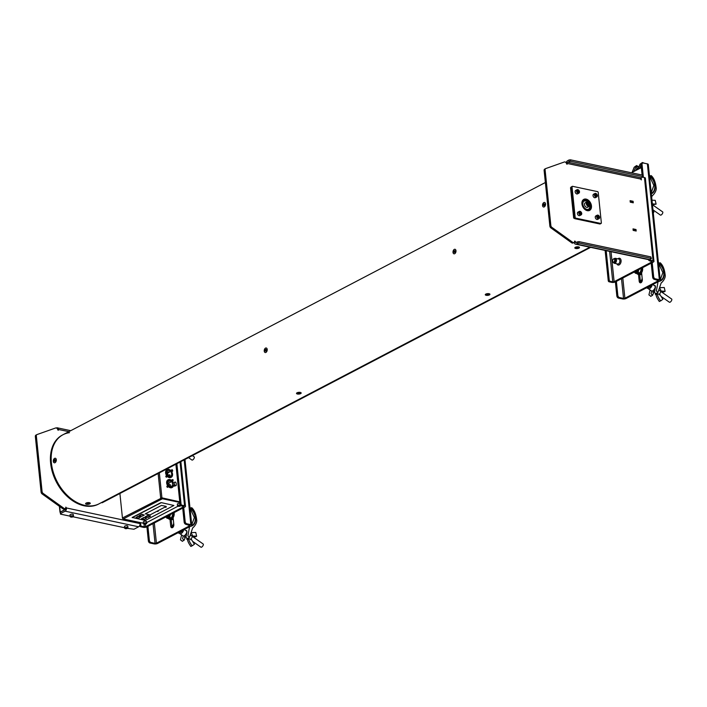 <?xml version="1.0" encoding="UTF-8"?>
<svg xmlns="http://www.w3.org/2000/svg" width="707" height="707" viewBox="0 0 707 707"><rect width="100%" height="100%" fill="white"/><g stroke="black" fill="none" stroke-linecap="round" stroke-linejoin="round"><path stroke-width="1.06" d="M589.877 247.203L98.459 504.135A38.973 27.034 -117.6 0 1 83.7 505.691A38.973 27.034 -117.6 0 1 52.521 472.541A38.973 27.034 -117.6 0 1 62.349 435.07L63.091 434.681A38.973 27.034 -117.6 0 0 53.264 472.152A38.973 27.034 -117.6 0 0 84.442 505.302A38.973 27.034 -117.6 0 0 99.21 503.746A38.973 27.034 -117.6 0 1 84.442 505.302A38.973 27.034 -117.6 0 1 53.264 472.152A38.973 27.034 -117.6 0 1 63.091 434.681A38.973 27.034 -117.6 0 1 69.463 432.666M60.395 512.69L60.422 513.636L65.115 511.179A2.536 1.582 -78 0 0 66.493 507.979L140.021 523.587L139.942 522.862L140.543 522.986L140.764 525.124A1.016 0.707 62.4 0 0 141.63 526.229L140.64 526.75A1.016 0.707 -117.6 0 1 139.765 525.646L140.764 525.124M139.986 523.277L140.543 522.986M140.021 523.587A2.536 1.582 102 0 1 138.643 526.786L133.95 529.243L127.525 528.359M60.422 513.636L60.546 514.139L70.143 516.172M124.618 527.74L73.051 516.79M60.272 512.186L64.973 509.729A0.972 0.61 -78 0 0 65.495 508.501L66.493 507.979L65.822 507.131A1.944 1.352 62.4 0 1 65.23 508.501L64.24 509.013A1.944 1.352 -117.6 0 1 62.896 508.81L42.137 493.928A1.944 1.352 -117.6 0 1 41.094 492.09L35.35 436.528A1.944 1.352 -117.6 0 1 35.933 435.114A1.944 1.352 -117.6 0 1 36.057 435.061L36.817 434.664M62.896 508.81L63.895 508.289A1.944 1.352 62.4 0 0 65.23 508.501M63.895 508.289L43.136 493.406L42.137 493.928M41.094 492.09L42.084 491.568A1.944 1.352 62.4 0 0 43.136 493.406M57.797 429.75L58.381 429.449L58.451 430.174L57.859 430.05A1.944 1.352 62.4 0 0 55.597 427.991L37.056 434.54A1.944 1.352 62.4 0 0 36.932 434.593A1.944 1.352 62.4 0 0 36.349 436.007L35.35 436.528M68.844 431.668L58.381 429.449A2.536 1.582 -78 0 0 57.285 427.815A2.536 1.582 -78 0 0 56.516 427.938L56.374 428.018M57.965 429.662L58.407 429.759M143.998 524.073L144.281 526.795L141.63 526.229M176.883 463.704L181.054 504.056A1.016 0.707 62.4 0 0 181.929 505.16L184.571 505.726A2.536 0.91 174.1 0 1 185.473 506.309A2.536 0.91 174.1 0 1 184.889 506.981L146.835 526.874A2.536 0.91 174.1 0 1 143.291 527.316L140.64 526.75M144.281 526.795L145.651 526.627L183.705 506.725L180.93 505.682A1.016 0.707 -117.6 0 1 180.055 504.577L181.054 504.056M175.884 464.225L180.055 504.577M42.084 491.568L36.349 436.007M59.397 506.3L60.015 512.275L64.947 509.553A0.972 0.61 -78 0 0 65.477 508.315L65.495 508.501M124.927 528.403A1.653 0.592 -5.9 0 1 124.653 528.12L125.333 528.633L127.949 527.784L127.781 526.149A1.653 0.592 174.1 0 0 127.189 525.769A1.653 0.592 174.1 0 0 125.413 525.849A1.653 0.592 174.1 0 0 124.485 526.494L124.653 528.12A1.653 0.592 -5.9 0 1 125.581 527.484A1.653 0.592 -5.9 0 1 127.357 527.395A1.653 0.592 -5.9 0 1 127.949 527.784A1.653 0.592 -5.9 0 1 127.746 528.111M127.013 528.279L125.475 528.323L126.473 527.802L127.013 528.279M70.912 517.056A1.458 0.521 174.1 0 0 72.962 516.808A1.458 0.521 174.1 0 0 72.777 516.083A1.458 0.521 174.1 0 0 70.735 516.331A1.458 0.521 174.1 0 0 70.912 517.056M73.307 514.59A1.653 0.592 174.1 0 0 72.715 514.21A1.653 0.592 174.1 0 0 70.939 514.289A1.653 0.592 174.1 0 0 70.011 514.935L70.179 516.561A1.653 0.592 -5.9 0 1 71.107 515.916A1.653 0.592 -5.9 0 1 72.883 515.836A1.653 0.592 -5.9 0 1 73.475 516.216A1.653 0.592 -5.9 0 1 72.556 516.861A1.653 0.592 -5.9 0 1 70.771 516.941A1.653 0.592 -5.9 0 1 70.179 516.561L70.859 517.064L73.475 516.216L73.307 514.59M72.503 516.34L71.69 516.905L71.628 516.313M70.947 516.234L71 516.755L71.981 516.03M72.662 516.057L71.999 516.234M179.781 501.908L162.398 498.214L162.451 498.762L123.204 518.947L143.397 523.233M179.834 502.447L162.451 498.762M150.511 516.181L149.981 515.942M146.667 522.597L177.943 506.239M123.204 518.947A0.893 0.619 -117.6 0 1 122.435 517.975L161.55 498.028L160.666 497.984A0.893 0.619 62.4 0 0 161.435 498.965M167.921 486.769A0.68 0.477 62.4 0 0 167.55 486.142M166.993 486.151A0.68 0.477 62.4 0 0 167.603 487.317M173.091 480.857L172.163 480.46A1.025 0.716 -117.6 0 0 172.676 481.343L173.091 480.857A0.68 0.477 62.4 0 0 172.04 480.521M168.231 479.753A4.348 3.014 62.4 0 0 166.666 483.014A4.348 3.014 62.4 0 0 167.532 485.515M167.815 485.948L168.107 486.831L167.815 485.948A4.348 3.014 62.4 0 0 168.31 486.504M168.575 486.769A4.348 3.014 62.4 0 0 172.243 487.423M166.887 476.642L166.772 475.811A4.348 3.014 62.4 0 0 167.259 476.377L166.887 476.642A0.68 0.477 62.4 0 0 166.507 476.005M165.951 476.014A0.68 0.477 62.4 0 0 166.56 477.19M171.713 471.269A0.68 0.477 62.4 0 0 171.66 470.093M171.103 470.102A0.68 0.477 62.4 0 0 171.121 470.897M167.188 469.625A4.348 3.014 62.4 0 0 165.615 472.886A4.348 3.014 62.4 0 0 166.49 475.378M167.532 476.633A4.348 3.014 62.4 0 0 171.191 477.287M159.34 472.877L161.921 497.834L179.772 501.837M119.907 493.495L122.435 517.975M166.251 506.415L161.488 505.408L145.324 513.856L150.087 514.873L166.251 506.415L161.488 505.408L145.324 513.856L150.087 514.873L166.251 506.415M141.974 518.832L144.44 519.353L146.49 518.284L143.972 517.409L141.488 518.708L144.034 517.763M143.972 517.409L146.49 518.284M136.027 517.568L138.484 518.09L140.993 516.782L138.015 516.145L136.027 517.568L138.015 516.145M138.077 516.499L140.993 516.782M150.22 516.331L147.701 515.456L145.218 516.764L148.17 517.409L150.229 516.331L147.763 515.81L145.73 516.87M160.807 502.704L132.182 517.471L145.297 520.432L173.904 505.478L161.355 502.633L132.2 517.657M165.659 507.387L166.154 507.122L165.659 507.387M157.696 511.55L158.191 511.285L157.696 511.55M141.745 514.192L139.261 515.5L142.213 516.145L144.272 515.067L141.745 514.192L139.261 515.5M144.272 515.067L141.807 514.546M171.925 469.925L171.112 470.332L172.155 469.66L172.667 470.535L171.925 469.925A1.087 0.76 -117.6 0 1 172.234 471.392M172.667 470.535L171.227 471.454M172.155 471.498A1.087 0.76 -117.6 0 1 171.677 471.657M167.002 475.572L167.515 476.447L166.472 477.128A1.025 0.716 -117.6 0 1 165.959 476.244L167.002 475.572M167.259 476.403L166.772 475.811M172.278 481.591L172.579 481.432A1.087 0.76 -117.6 0 1 173.144 479.788L172.844 479.938A1.087 0.76 -117.6 0 0 172.057 479.797L172.349 479.638M171.721 480.574A1.087 0.76 -117.6 0 1 172.057 479.797M168.054 485.7L168.566 486.584L167.515 487.256A1.025 0.716 -117.6 0 1 167.011 486.372L168.054 485.7M173.18 485.064A3.8 2.634 -117.6 0 1 172.04 486.929A3.8 2.634 -117.6 0 1 170.643 487.096A3.8 2.634 -117.6 0 1 167.568 483.88A3.8 2.634 -117.6 0 1 168.522 480.194A3.8 2.634 -117.6 0 1 169.919 480.035A3.8 2.634 -117.6 0 1 172.994 483.252L174.037 482.713A3.8 2.634 -117.6 0 1 174.222 484.516L173.569 485.143A4.286 2.978 -117.6 0 0 173.577 484.861M168.381 486.08A4.322 3.005 62.4 0 0 170.696 487.583A4.322 3.005 62.4 0 0 172.287 487.397A4.322 3.005 62.4 0 0 173.613 484.843M173.33 483.084A4.322 3.005 62.4 0 0 169.866 479.549A4.322 3.005 62.4 0 0 168.275 479.735A4.322 3.005 62.4 0 0 168.142 485.78M167.904 486.646A4.322 3.005 -117.6 0 1 167.63 486.336L167.011 486.372M174.037 482.713L174.567 482.642A0.778 0.539 -117.6 0 1 175.08 482.05L175.327 482.094A0.778 0.539 -117.6 0 1 175.928 482.669A3.897 2.704 -117.6 0 1 176.202 485.382A0.778 0.539 -117.6 0 1 175.698 485.718L175.46 485.665A0.778 0.539 -117.6 0 1 174.788 484.816L173.842 485.311A0.778 0.539 -117.6 0 0 174.514 486.16L175.46 485.665M174.788 484.816L174.222 484.516M169.989 480.698A3.084 2.139 -117.6 0 1 172.481 483.314A3.084 2.139 -117.6 0 1 171.713 486.301A3.084 2.139 -117.6 0 1 170.581 486.434A3.084 2.139 -117.6 0 1 168.08 483.818A3.084 2.139 -117.6 0 1 168.849 480.831A3.084 2.139 -117.6 0 1 169.989 480.698M170.546 482.439L170.387 481.944L170.546 482.439M170.687 485.382L170.634 484.878L170.687 485.382M169.609 484.843L169.556 484.33L169.609 484.843M169.044 483.553L168.991 483.04L169.044 483.553M169.362 482.448L169.318 481.944L169.362 482.448M167.329 475.944A4.322 3.005 62.4 0 0 169.653 477.446A4.322 3.005 62.4 0 0 171.235 477.269A4.322 3.005 62.4 0 0 172.322 473.071A4.322 3.005 62.4 0 0 168.823 469.413A4.322 3.005 62.4 0 0 167.232 469.598A4.322 3.005 62.4 0 0 167.091 475.643M170.414 476.403L170.997 476.094A3.217 2.227 -117.6 0 1 170.723 476.279A3.217 2.227 -117.6 0 1 169.547 476.421A3.217 2.227 -117.6 0 1 166.94 473.699A3.217 2.227 -117.6 0 1 167.745 470.579A3.217 2.227 -117.6 0 1 168.929 470.447A3.217 2.227 -117.6 0 1 171.315 472.603A3.217 2.227 -117.6 0 1 171.35 475.696L169.883 476.465M168.301 475.466A3.217 2.227 62.4 0 0 167.276 473.301M166.852 476.518A4.322 3.005 -117.6 0 1 166.587 476.209L165.959 476.244M168.266 471.834L168.407 472.285L168.266 471.834M169.273 471.728L169.415 472.179L169.273 471.728M169.751 474.751L169.892 475.201L169.751 474.751M146.738 523.277L146.57 521.651A1.653 0.592 174.1 0 0 145.978 521.271A1.653 0.592 174.1 0 0 144.193 521.351A1.653 0.592 174.1 0 0 143.274 521.996L143.441 523.622A1.653 0.592 -5.9 0 1 144.361 522.977A1.653 0.592 -5.9 0 1 146.146 522.897A1.653 0.592 -5.9 0 1 146.738 523.277A1.653 0.592 -5.9 0 1 146.535 523.613M144.414 523.489L145.951 523.445L144.953 523.967L144.414 523.489M144.175 524.117A1.458 0.521 174.1 0 0 146.225 523.869A1.458 0.521 174.1 0 0 146.04 523.145A1.458 0.521 174.1 0 0 143.989 523.392A1.458 0.521 174.1 0 0 144.175 524.117M179.87 505.965L178.332 506L179.339 505.478L179.87 505.965M179.94 503.437A1.653 0.592 174.1 0 0 178.208 503.552A1.653 0.592 174.1 0 0 177.342 504.179L177.51 505.805A1.653 0.592 -5.9 0 1 178.438 505.169A1.653 0.592 -5.9 0 1 180.214 505.081M266.239 349.629L265.814 351.105L265.293 350.928L265.699 349.417L266.23 349.603M55.031 461.3L54.457 461.309L54.669 459.771L55.411 460.531L54.987 461.317M102.285 502.704L590.654 247.362L102.347 502.668A0.778 0.539 -117.6 0 1 101.605 502.491M633.039 229.103L635.469 229.828M633.101 229.121L633.233 230.411M635.584 230.915L635.452 229.616M630.123 200.876L632.553 201.592M630.184 200.885L630.317 202.184M632.668 202.688L632.535 201.389M609.62 251.392L612.766 281.846L614.127 281.678L652.181 261.784L649.415 260.733A1.016 0.707 -117.6 0 1 648.54 259.655M612.766 281.846L610.114 281.28L609.116 281.801L611.767 282.367A2.536 0.91 174.1 0 0 615.32 281.934L653.374 262.032A2.536 0.91 174.1 0 0 653.957 261.36A2.536 0.91 174.1 0 0 653.056 260.777L650.405 260.22L649.415 260.733M642.513 177.13L644.457 177.545A2.536 0.91 -5.9 0 1 645.358 178.129L653.957 261.36M640.675 179.039A0.972 0.61 102 0 1 641.205 177.81L642.672 177.042L642.548 176.538L570.567 161.267L567.677 162.203A0.972 0.61 -78 0 0 567.147 163.432L640.675 179.039L641.346 179.896L641.134 177.855M569.144 161.435L568.994 159.994L567.527 160.754A2.536 1.582 -78 0 0 566.201 162.893M642.548 176.538L642.76 175.327L642.91 176.777M568.994 159.994L570.416 159.817L570.567 161.267M642.398 175.097L570.416 159.817M545.115 169.989L544.125 170.511L549.869 226.072L550.859 225.551L545.115 169.989A1.944 1.352 62.4 0 1 545.707 168.584A1.944 1.352 62.4 0 1 545.831 168.531L564.363 161.983A1.944 1.352 62.4 0 1 566.634 164.033L567.226 164.157L567.147 163.432M544.125 170.511A1.944 1.352 -117.6 0 1 544.708 169.106A1.944 1.352 -117.6 0 1 544.832 169.044L545.592 168.655M550.859 225.551A1.944 1.352 62.4 0 0 551.911 227.389L572.661 242.28A1.944 1.352 62.4 0 0 574.004 242.483A1.944 1.352 62.4 0 0 574.597 241.114L575.189 241.246L574.588 241.555M551.911 227.389L550.912 227.91A1.944 1.352 -117.6 0 1 549.869 226.072M550.912 227.91L571.671 242.801L572.661 242.28M574.004 242.483L573.015 243.005A1.944 1.352 -117.6 0 1 571.671 242.801M576.567 242.245L575.268 241.971A0.972 0.61 -78 0 0 575.984 242.545L578.874 241.608L579.015 243.049L576.134 243.995A2.536 1.582 -78 0 1 575.365 244.118A2.536 1.582 -78 0 1 574.27 242.483L574.252 242.298M575.268 241.971L575.189 241.246M579.015 243.049L650.997 258.329L651.129 258.833L649.662 259.602A2.536 1.582 102 0 1 648.893 259.725L575.365 244.118M578.874 241.608L650.847 256.88L651.359 258.568M649.68 259.593A1.016 0.707 62.4 0 0 650.405 260.22M636.026 229.519L633.021 228.882L633.172 230.402L636.185 231.039L636.026 229.519L635.575 229.757M633.11 201.292L630.105 200.655L630.255 202.175L633.269 202.812L633.11 201.292L632.659 201.53M609.116 281.801A1.016 0.707 -117.6 0 1 608.25 280.697L605.121 250.437M608.25 280.697L609.24 280.175A1.016 0.707 62.4 0 0 610.114 281.28M609.24 280.175L606.191 250.667M614.339 263.287L617.741 264.003A2.536 1.582 -78 0 0 619.898 260.998A2.536 1.582 -78 0 0 618.793 259.054L615.39 258.329A2.536 1.582 102 0 1 616.495 260.273A2.536 1.582 102 0 1 614.339 263.287A2.536 1.582 102 0 1 613.676 262.854A2.536 1.582 102 0 1 613.623 262.774M616.875 263.826A3.473 2.165 -78 0 0 619.412 264.736A3.473 2.165 -78 0 0 621.091 260.927A3.473 2.165 -78 0 0 617.927 258.868M614.533 258.497A2.536 1.582 102 0 1 614.613 258.453A2.536 1.582 102 0 1 615.39 258.329M613.429 262.491A2.404 1.502 -78 0 0 613.57 262.712A2.404 1.502 -78 0 0 615.284 262.748A2.404 1.502 -78 0 0 616.248 260.264A2.404 1.502 -78 0 0 614.454 258.541A2.404 1.502 -78 0 0 614.233 258.682M614.675 258.886A1.944 1.22 102 0 1 615.947 260.362A1.944 1.22 102 0 1 615.249 262.297A1.944 1.22 102 0 1 613.915 262.483M587.685 210.35A5.303 3.676 -117.6 0 1 587.544 210.43A5.303 3.676 -117.6 0 1 587.049 210.624M582.188 201.327A5.303 3.676 -117.6 0 1 582.488 201.115A5.303 3.676 -117.6 0 1 582.63 201.035A5.303 3.676 -117.6 0 1 582.771 200.965M584.318 199.409A6.778 4.702 -117.6 0 1 588.03 201.742M590.045 205.587A6.778 4.702 -117.6 0 1 589.841 209.97M583.443 199.586A6.239 4.33 -117.6 0 1 589.558 202.874M589.983 203.687A6.239 4.33 -117.6 0 1 590.707 206.294A6.239 4.33 -117.6 0 1 589.196 210.589M581.932 203.881A6.239 4.33 -117.6 0 1 583.805 199.365A6.239 4.33 -117.6 0 1 591.459 205.905A6.239 4.33 -117.6 0 1 589.585 210.412A6.239 4.33 -117.6 0 1 581.932 203.881M575.162 217.314L572.025 186.913L571.274 187.302L574.42 217.703L575.162 217.314A0.778 0.539 62.4 0 0 575.834 218.163L575.091 218.551L600.093 223.854L600.844 223.465L575.834 218.163M600.844 223.465A0.778 0.539 62.4 0 0 601.357 222.873L598.219 192.472A0.778 0.539 62.4 0 0 597.548 191.624L572.546 186.312A0.778 0.539 62.4 0 0 572.025 186.913L571.548 186.834A0.778 0.539 62.4 0 0 571.026 187.435L574.172 217.827A0.778 0.539 62.4 0 0 574.844 218.684L599.845 223.986A0.778 0.539 62.4 0 0 600.243 223.863M600.57 223.606A0.778 0.539 -117.6 0 1 600.093 223.854M572.546 186.312L572.025 186.754M599.571 217.252A1.944 1.352 -117.6 0 1 598.988 218.666L599.633 217.19L597.185 215.211L595.842 215.918A1.944 1.352 62.4 0 0 595.259 217.323A1.944 1.352 62.4 0 0 597.645 219.373L598.988 218.666A1.944 1.352 -117.6 0 1 596.602 216.625A1.944 1.352 -117.6 0 1 597.185 215.211A1.944 1.352 -117.6 0 1 599.023 215.9M597.433 216.183L598.343 217.915L599.041 217.544L598.131 215.812L597.433 216.183M598.343 217.906L599.041 217.544M598.21 217.8A1.944 1.352 62.4 0 0 597.45 216.351M597.335 195.539A1.944 1.352 -117.6 0 1 596.743 196.953L597.388 195.477L594.941 193.497L593.597 194.204A1.944 1.352 62.4 0 0 593.014 195.609A1.944 1.352 62.4 0 0 595.4 197.66L596.743 196.953A1.944 1.352 -117.6 0 1 594.357 194.911A1.944 1.352 -117.6 0 1 594.941 193.497A1.944 1.352 -117.6 0 1 596.779 194.186M596.681 194.779L596.796 195.83L596.098 196.201L595.188 194.469L595.886 194.098L596.681 194.779L595.939 195.176L595.197 194.54M595.966 196.086A1.944 1.352 62.4 0 0 595.206 194.637M579.475 191.747A1.944 1.352 -117.6 0 1 578.883 193.161L579.528 191.685L577.08 189.706L575.737 190.413A1.944 1.352 62.4 0 0 575.153 191.818A1.944 1.352 62.4 0 0 577.539 193.868L578.883 193.161A1.944 1.352 -117.6 0 1 576.497 191.12A1.944 1.352 -117.6 0 1 577.08 189.706A1.944 1.352 -117.6 0 1 578.918 190.395M578.821 190.996L578.936 192.039L578.238 192.41L577.327 190.678L578.026 190.307L578.821 190.996L578.079 191.385L577.336 190.749M578.105 192.295A1.944 1.352 62.4 0 0 577.345 190.846M581.711 213.461A1.944 1.352 -117.6 0 1 581.127 214.875L581.773 213.399L579.325 211.42L577.981 212.127A1.944 1.352 62.4 0 0 577.398 213.532A1.944 1.352 62.4 0 0 579.784 215.582L581.127 214.875A1.944 1.352 -117.6 0 1 578.741 212.834A1.944 1.352 -117.6 0 1 579.325 211.42A1.944 1.352 -117.6 0 1 581.163 212.109M579.572 212.392L580.482 214.124L581.181 213.753L580.27 212.02L579.572 212.392M580.482 214.115L581.181 213.753M580.35 214.009A1.944 1.352 62.4 0 0 579.59 212.56M571.026 187.435L570.531 187.691L573.669 218.092L574.172 217.827M590 205.675A4.675 3.243 -117.6 0 1 588.613 209.166A4.675 3.243 -117.6 0 1 587.773 209.413A4.675 3.243 -117.6 0 1 583.302 205.958A4.675 3.243 -117.6 0 1 584.274 200.876A4.675 3.243 -117.6 0 1 585.113 200.629A4.675 3.243 -117.6 0 1 587.932 201.725M588.357 209.281A4.675 3.243 -117.6 0 1 588.109 209.422A4.675 3.243 -117.6 0 1 587.278 209.679A4.675 3.243 -117.6 0 1 582.807 206.223A4.675 3.243 -117.6 0 1 583.779 201.133A4.675 3.243 -117.6 0 1 584.035 201.018M587.703 205.525A1.635 1.131 -117.6 0 1 587.605 206.02M588.304 204.986A2.536 1.759 62.4 0 0 588.136 204.5A2.536 1.759 62.4 0 0 587.473 203.457M587.057 201.84L585.272 202.776A2.536 1.759 62.4 0 0 584.751 205.543A2.536 1.759 62.4 0 0 587.614 207.266L589.408 206.329A2.536 1.759 -117.6 0 1 586.536 204.606A2.536 1.759 -117.6 0 1 587.057 201.84A2.536 1.759 -117.6 0 1 589.444 202.732M590.036 203.863A2.536 1.759 -117.6 0 1 589.408 206.329M588.958 203.112L587.915 202.732L587.393 203.598L587.906 204.844L588.949 205.224L589.479 204.367L588.958 203.112L587.968 203.634L588.48 204.88L589.479 204.367M586.395 204.12L586.828 205.154M589.921 203.528A2.218 1.538 62.4 0 0 587.588 201.937A2.218 1.538 62.4 0 0 586.943 204.438A2.218 1.538 62.4 0 0 589.276 206.02A2.218 1.538 62.4 0 0 589.921 203.528M652.755 262.359L652.234 262.96L653.657 276.711A1.944 1.352 62.4 0 0 655.327 278.832L659.348 279.689A2.536 0.91 174.1 0 1 660.25 280.272L648.284 164.466A2.536 0.91 -5.9 0 0 647.382 163.883L643.361 163.025A1.944 1.352 62.4 0 0 642.645 163.114A1.944 1.352 62.4 0 0 642.062 164.519L643.379 177.316M652.234 262.96L651.235 263.481L652.252 262.783M641.329 167.594L631.431 172.764M621.497 278.699L623.53 298.416L619.509 297.559L618.519 298.08L622.54 298.937A2.536 0.91 174.1 0 0 626.084 298.504L659.666 280.944A2.536 0.91 174.1 0 0 660.25 280.272M618.519 298.08A1.944 1.352 -117.6 0 1 616.84 295.959L615.417 282.208L615.903 281.952M616.84 295.959L617.838 295.438A1.944 1.352 62.4 0 0 619.509 297.559M617.838 295.438L616.416 281.686L615.417 282.208M616.416 281.686L616.937 281.086M623.53 298.416L624.9 298.248L658.473 280.688L654.337 279.353A1.944 1.352 -117.6 0 1 652.658 277.232L653.657 276.711M638.492 274.404L639.199 281.236A2.439 1.52 -78 0 0 640.984 282.685A2.439 1.52 -78 0 0 642.309 279.61L641.594 272.761M639.658 274.396L640.383 281.492L639.199 281.236M640.383 281.492A2.439 1.52 -78 0 0 640.887 282.729M642.062 164.519L641.063 165.04A1.944 1.352 -117.6 0 1 641.647 163.635L642.645 163.114M641.063 165.04L642.097 175.027M651.235 263.481L652.658 277.232M641.744 274.183A4.675 2.925 102 0 1 639.676 274.643M641.885 268.041A4.675 2.925 102 0 1 638.076 274.307A4.675 2.925 102 0 1 637.944 274.289A4.675 2.925 102 0 1 636.768 273.529M642.548 267.697A4.675 2.925 102 0 1 641.806 272.407A4.675 2.925 102 0 1 638.819 274.466A4.675 2.925 102 0 1 638.686 274.44A4.675 2.925 102 0 1 638.562 274.413M635.372 273.229L636.494 272.796A3.703 2.315 102 0 1 635.77 272.822L635.019 272.672L635.372 273.229L637.246 273.627L640.003 272.875L638.129 272.478L638.589 270.436A3.703 2.315 102 0 1 636.494 272.796L638.129 272.478M638.801 269.65A3.703 2.315 102 0 1 638.589 270.436L638.942 269.579M634.462 271.921A3.12 1.944 -78 0 0 636.724 270.737M640.586 268.722L641.426 268.899L640.003 272.875M641.32 268.333L641.426 268.899M659.878 294.439L662.91 299.335L660.577 300.855C658.146 297.4 657.112 295.066 657.475 293.856L659.613 294.192M659.331 301.5L661.266 300.537L659.331 301.5C656.9 298.045 655.866 295.712 656.229 294.51L657.475 293.856M660.815 291.019L665.128 291.284L664.244 287.51L659.693 287.669M661.416 291.867L663.882 291.929L665.128 291.284M661.213 296.489L669.414 302.234A1.944 0.84 -54.9 0 0 670.112 302.172A1.944 0.84 -54.9 0 0 671.553 300.555A1.944 0.84 -54.9 0 0 671.65 299.043L658.933 290.117M652.808 284.532L654.982 286.061A3.005 1.29 125.1 0 1 654.832 288.376A3.005 1.29 125.1 0 1 652.605 290.877A3.005 1.29 125.1 0 1 651.527 290.975L648.425 288.801A3.005 1.29 125.1 0 1 648.169 288.385L648.063 287.961M652.163 284.868A3.005 1.29 125.1 0 1 649.503 288.703A3.005 1.29 125.1 0 1 648.425 288.801M648.876 287.528A2.218 0.954 125.1 0 1 647.895 287.298M649.6 286.211L650.369 286.75L647.382 288.315L646.613 287.767M650.369 286.75L650.679 285.646M658.456 262.924A10.667 7.397 -117.6 0 1 663.767 272.655A10.667 7.397 -117.6 0 1 660.559 280.379A10.667 7.397 -117.6 0 1 660.152 280.564M658.403 262.421A11.153 7.733 -117.6 0 1 664.129 272.734A11.153 7.733 -117.6 0 1 660.78 280.803A11.153 7.733 -117.6 0 1 658.8 281.395M650.104 289.976L648.92 294.899L650.793 296.198M653.401 291.001L652.923 292.512L653.56 292.981L652.596 295.252L651.032 293.785L651.757 291.072M650.687 296.392L652.596 295.252M659.322 263.19L660.179 262.748C662.83 265.098 664.474 269.049 665.119 274.616C666.065 278.487 661.487 283.047 661.178 282.888L657.943 292.459L656.388 290.992L658.031 281.801M654.275 285.566L655.133 285.61L655.486 286.971L654.408 292.459L655.999 293.608L657.943 292.459M660.179 262.748L658.668 264.931M660.214 279.945L662.866 272.593L659.18 264.665M641.063 280.29L641.974 281.545M641.161 282.579L642.168 278.249M653.065 210.721L653.904 212.18L653.268 212.736M651.81 203.863L656.114 204.129L655.23 200.346L651.969 200.178M652.976 209.864L660.409 215.078A1.944 0.84 -54.9 0 0 661.107 215.016A1.944 0.84 -54.9 0 0 662.547 213.399A1.944 0.84 -54.9 0 0 662.645 211.888L652.446 204.73L656.114 204.129M649.45 175.769A10.667 7.397 -117.6 0 1 654.753 185.499A10.667 7.397 -117.6 0 1 651.554 193.223A10.667 7.397 -117.6 0 1 651.271 193.356M649.397 175.265A11.153 7.733 -117.6 0 1 655.124 185.579A11.153 7.733 -117.6 0 1 651.774 193.647A11.153 7.733 -117.6 0 1 651.324 193.859M650.316 176.034L651.174 175.592C653.825 177.934 655.469 181.893 656.114 187.461C657.059 191.332 652.481 195.892 652.172 195.733L651.677 197.315M651.174 175.592L649.653 177.775M651.209 192.79L653.86 185.437L650.175 177.51M637.581 169.547L636.327 168.938L635.885 170.44M637.634 168.487A1.078 0.742 -117.6 0 1 637.431 166.49A1.078 0.742 -117.6 0 1 637.634 168.487M633.684 171.589L636.565 165.562L638.934 166.861M637.908 169.38L640.021 164.201L642.416 162.504L644.475 163.264M636.565 165.562L634.179 167.259L635.796 166.419M634.179 167.259L632.067 172.437M639.526 168.531L641.055 164.793M640.021 164.201L642.416 162.504M612.616 261.086A1.626 1.016 102 0 1 613.057 259.425A1.626 1.016 102 0 1 614.692 260.008A1.626 1.016 102 0 1 613.897 262.005A1.626 1.016 102 0 1 612.651 261.334A1.626 1.016 102 0 1 612.616 261.086M613.119 259.345A1.944 1.22 102 0 1 613.19 259.257A1.944 1.22 102 0 1 614.303 258.691A1.944 1.22 102 0 1 615.143 259.946A1.944 1.22 102 0 1 613.49 262.509A1.944 1.22 102 0 1 612.704 261.546A1.944 1.22 102 0 1 612.677 261.431M184.271 507.308L183.749 507.909L185.172 521.66A1.944 1.352 62.4 0 0 186.842 523.781L190.863 524.638A2.536 0.91 174.1 0 1 191.765 525.221L184.978 459.47M183.749 507.909L182.751 508.421L183.776 507.732M153.012 523.648L155.054 543.365L151.033 542.508L150.034 543.029L154.055 543.877A2.536 0.91 174.1 0 0 157.608 543.444L191.182 525.893A2.536 0.91 174.1 0 0 191.765 525.221M150.034 543.029A1.944 1.352 -117.6 0 1 148.364 540.899L146.941 527.148L147.418 526.901M148.364 540.899L149.354 540.387A1.944 1.352 62.4 0 0 151.033 542.508M149.354 540.387L147.931 526.627L146.941 527.148M147.931 526.627L148.452 526.035M155.054 543.365L156.415 543.197L189.989 525.637L185.853 524.302A1.944 1.352 -117.6 0 1 184.174 522.181L185.172 521.66M167.859 474.167A2.439 1.52 -78 0 0 167.727 474.132A2.439 1.52 -78 0 0 167.126 474.185M168.045 474.583A2.439 1.52 -78 0 0 167.586 475.007M170.007 519.345L170.714 526.185A2.439 1.52 -78 0 0 172.499 527.634A2.439 1.52 -78 0 0 173.825 524.559L173.118 517.71M171.174 519.345L171.907 526.432L170.714 526.185M171.907 526.432A2.439 1.52 -78 0 0 172.402 527.678M182.751 508.421L184.174 522.181M173.259 519.124A4.675 2.925 102 0 1 171.2 519.592M173.409 512.99A4.675 2.925 102 0 1 169.592 519.256A4.675 2.925 102 0 1 169.459 519.23A4.675 2.925 102 0 1 168.284 518.478M174.063 512.646A4.675 2.925 102 0 1 173.33 517.356A4.675 2.925 102 0 1 170.334 519.415A4.675 2.925 102 0 1 170.21 519.389A4.675 2.925 102 0 1 170.078 519.362M166.887 518.178L168.019 517.745A3.703 2.315 102 0 1 167.285 517.771L166.543 517.612L166.887 518.178L168.77 518.576L171.527 517.816L169.653 517.418L170.104 515.376A3.703 2.315 102 0 1 168.019 517.745L169.653 517.418M170.325 514.599A3.703 2.315 102 0 1 170.104 515.376L170.467 514.528M165.977 516.87A3.12 1.944 -78 0 0 168.239 515.686M172.101 513.671L172.941 513.848L171.527 517.816M172.844 513.282L172.941 513.848M191.394 539.388L194.434 544.284L192.092 545.795C189.662 542.34 188.628 540.015 188.99 538.805L191.129 539.141M190.846 546.449L192.781 545.486L190.846 546.449C188.424 542.994 187.39 540.661 187.744 539.459L188.99 538.805M192.331 535.968L196.643 536.233L195.759 532.451L191.208 532.618M192.94 536.816L195.397 536.878L196.643 536.233M192.737 541.429L200.929 547.183A1.944 0.84 -54.9 0 0 201.628 547.121A1.944 0.84 -54.9 0 0 203.077 545.495A1.944 0.84 -54.9 0 0 203.165 543.992L190.448 535.066M184.324 529.481L186.498 531.001A3.005 1.29 125.1 0 1 186.356 533.325A3.005 1.29 125.1 0 1 184.12 535.826A3.005 1.29 125.1 0 1 183.051 535.924L179.949 533.741A3.005 1.29 125.1 0 1 179.684 533.334L179.578 532.91M183.679 529.817A3.005 1.29 125.1 0 1 181.019 533.652A3.005 1.29 125.1 0 1 179.949 533.741M180.4 532.477A2.218 0.954 125.1 0 1 179.41 532.247M181.116 531.151L181.893 531.699L178.906 533.255L178.129 532.716M181.893 531.699L182.194 530.595M189.971 507.873A10.667 7.397 -117.6 0 1 195.282 517.604A10.667 7.397 -117.6 0 1 192.074 525.328A10.667 7.397 -117.6 0 1 191.677 525.513M189.927 507.37A11.153 7.733 -117.6 0 1 195.653 517.674A11.153 7.733 -117.6 0 1 192.295 525.752A11.153 7.733 -117.6 0 1 190.316 526.344M181.619 534.916L180.444 539.839L182.309 541.138M184.916 535.941L184.447 537.461L185.075 537.93L184.112 540.201L182.556 538.734L183.272 536.021M182.203 541.341L184.112 540.201M190.837 508.139L191.694 507.688C194.345 510.039 195.998 513.998 196.634 519.565C197.58 523.436 193.011 527.996 192.693 527.837L189.458 537.4L187.903 535.941L189.556 526.742M185.791 530.506L186.657 530.55L187.001 531.92L185.923 537.408L187.514 538.557L189.458 537.4M191.694 507.688L190.183 509.88M191.738 524.894L194.39 517.542L190.704 509.614M172.588 525.23L173.489 526.494M172.676 527.519L173.683 523.198M188.504 457.623L191.924 460.027A1.944 0.84 -54.9 0 0 192.622 459.965A1.944 0.84 -54.9 0 0 194.072 458.339A1.944 0.84 -54.9 0 0 194.16 456.837L192.392 455.591M55.217 459.718A0.946 0.583 103 0 1 54.404 461.344A0.946 0.583 103 0 1 55.217 459.718M55.818 458.525A2.342 1.449 103 0 1 55.933 461.662A2.342 1.449 103 0 1 53.812 462.537A2.342 1.449 103 0 1 53.688 459.4A2.342 1.449 103 0 1 55.818 458.525M266.212 349.558A0.946 0.583 103 0 1 265.231 350.946A0.946 0.583 103 0 1 266.212 349.558M266.937 348.533A2.342 1.449 103 0 1 266.61 351.786A2.342 1.449 103 0 1 264.506 351.971A2.342 1.449 103 0 1 264.842 348.728A2.342 1.449 103 0 1 266.937 348.533M455.061 251.029A0.946 0.583 103 0 1 453.938 252.081A0.946 0.583 103 0 1 455.061 251.029M455.891 250.26A2.342 1.449 103 0 1 455.061 253.451A2.342 1.449 103 0 1 453.107 252.85A2.342 1.449 103 0 1 453.938 249.651A2.342 1.449 103 0 1 455.891 250.26M454 252.063L454.619 250.676L454.99 251.948L454 252.063M544.637 204.429A0.946 0.583 103 0 1 543.436 205.048A0.946 0.583 103 0 1 544.637 204.429M545.53 203.97A2.342 1.449 103 0 1 544.231 206.904A2.342 1.449 103 0 1 542.543 205.507A2.342 1.449 103 0 1 543.851 202.564A2.342 1.449 103 0 1 545.53 203.97M544.425 205.322L543.842 205.613L543.497 205.039L544.293 203.872L544.646 204.447M87.889 502.624A2.342 0.857 -5.2 0 1 90.257 503.269A2.342 0.857 -5.2 0 1 87.96 504.347A2.342 0.857 -5.2 0 1 85.6 503.693A2.342 0.857 -5.2 0 1 87.889 502.624M87.915 503.137L87.942 503.835L87.915 503.137M88.693 503.207L87.933 503.773L87.138 503.34M299.671 392.977L298.699 393.507L298.133 393.012M298.699 393.56L297.956 393.154L299.688 392.995L298.699 393.56M299.176 392.323A2.342 0.857 -5.2 0 1 301.138 393.154A2.342 0.857 -5.2 0 1 298.495 394.091A2.342 0.857 -5.2 0 1 296.533 393.26A2.342 0.857 -5.2 0 1 299.176 392.323M486.734 294.616L487.362 294.801L486.734 294.616M487.353 294.863L486.734 294.448L488.466 294.289L487.353 294.863M488.254 293.626A2.342 0.857 -5.2 0 1 489.854 294.563A2.342 0.857 -5.2 0 1 486.973 295.385A2.342 0.857 -5.2 0 1 485.373 294.448A2.342 0.857 -5.2 0 1 488.254 293.626M488.228 294.651L487.362 294.801L488.228 294.651M487.857 294.13L488.475 294.315L487.857 294.13M576.258 247.768L576.815 247.98L576.258 247.768M576.806 248.042L576.276 247.636L577.999 247.477L576.806 248.042M578.008 246.823A2.342 0.857 -5.2 0 1 579.316 247.839A2.342 0.857 -5.2 0 1 576.293 248.564A2.342 0.857 -5.2 0 1 574.985 247.547A2.342 0.857 -5.2 0 1 578.008 246.823M577.699 247.865L576.815 247.98L577.699 247.865M577.478 247.317L578.034 247.53L577.478 247.317M138.643 526.786L65.115 511.179M180.055 462.042L184.571 505.726M183.652 506.265L183.705 506.725M181.929 505.16L180.93 505.682M145.651 526.627L145.386 524.126M60.254 512.009L59.68 506.504M125.386 528.624A1.458 0.521 174.1 0 0 127.437 528.368A1.458 0.521 174.1 0 0 127.26 527.643A1.458 0.521 174.1 0 0 125.21 527.899A1.458 0.521 174.1 0 0 125.386 528.624M160.666 497.984L158.138 473.504M172.614 470.482A1.087 0.76 -117.6 0 1 171.527 471.295M178.244 506.3A1.458 0.521 174.1 0 0 180.294 506.053A1.458 0.521 174.1 0 0 180.117 505.328A1.458 0.521 174.1 0 0 178.067 505.576A1.458 0.521 174.1 0 0 178.244 506.3M177.784 506.088A1.653 0.592 -5.9 0 1 177.51 505.805L178.191 506.309L180.806 505.461M644.457 177.545L653.056 260.777M641.205 177.81L567.677 162.203M650.997 258.329L650.847 256.88M577.601 243.226L577.451 241.776M576.134 243.995L649.662 259.602M652.137 261.316L652.181 261.784M614.127 281.678L611.034 251.692M589.93 207.301A5.223 3.623 -117.6 0 1 588.507 209.829A5.223 3.623 -117.6 0 1 584.83 209.405M581.923 203.846A5.223 3.623 -117.6 0 1 583.39 200.726A5.223 3.623 -117.6 0 1 586.563 200.85M589.965 207.178A5.303 3.676 -117.6 0 1 588.498 209.926A5.303 3.676 -117.6 0 1 588.348 210.006A5.303 3.676 -117.6 0 1 585.564 209.952M581.896 202.927A5.303 3.676 -117.6 0 1 583.302 200.691A5.303 3.676 -117.6 0 1 583.443 200.611A5.303 3.676 -117.6 0 1 586.677 200.894M596.929 216.581A1.714 1.193 62.4 0 0 598.405 218.454A1.714 1.193 62.4 0 0 599.545 217.137A1.714 1.193 62.4 0 0 598.069 215.273A1.714 1.193 62.4 0 0 596.929 216.581M594.684 194.867A1.714 1.193 62.4 0 0 596.16 196.74A1.714 1.193 62.4 0 0 597.3 195.424A1.714 1.193 62.4 0 0 595.824 193.559A1.714 1.193 62.4 0 0 594.684 194.867M576.824 191.076A1.714 1.193 62.4 0 0 578.299 192.949A1.714 1.193 62.4 0 0 579.44 191.632A1.714 1.193 62.4 0 0 577.964 189.768A1.714 1.193 62.4 0 0 576.824 191.076M579.068 212.789A1.714 1.193 62.4 0 0 580.544 214.663A1.714 1.193 62.4 0 0 581.684 213.346A1.714 1.193 62.4 0 0 580.208 211.481A1.714 1.193 62.4 0 0 579.068 212.789M624.9 298.248L622.805 278.019M655.327 278.832L654.337 279.353M647.382 163.883L659.348 279.689M658.429 280.228L658.473 280.688M637.891 270.127A3.703 2.315 102 0 1 635.019 272.672L634.055 272.133M657.43 294.766L656.847 294.183L657.148 293.078M156.415 543.197L154.329 522.968M186.842 523.781L185.853 524.302M184.174 459.895L190.863 524.638M189.944 525.177L189.989 525.637M169.406 515.076A3.703 2.315 102 0 1 166.543 517.612L165.579 517.082M188.955 539.715L188.371 539.132L188.672 538.027M35.933 435.114L36.932 434.593M57.285 427.815L70.753 430.678M185.473 506.309L180.859 461.627M138.501 518.143L140.808 516.932M145.448 516.87L148.187 517.453M139.5 515.606L142.231 516.19M172.022 471.596L172.146 469.642M171.739 487.689L172.287 487.397M167.727 480.018L168.275 479.735M170.352 487.017L171.713 486.301M167.488 481.538L168.849 480.831M170.687 477.552L171.235 477.269M166.675 469.89L167.232 469.598M166.808 473.124L168.407 472.285M166.764 472.585L168.178 471.843M166.887 473.504L169.415 472.179M168.478 472.108L169.185 471.737M168.496 475.926L169.892 475.201M168.08 475.581L169.662 474.759M63.091 434.681L545.362 182.521M545.707 168.584L544.708 169.106M587.544 210.43L588.489 209.926L589.983 207.036M586.81 200.956L582.63 201.035M601.127 223.439L600.384 223.827M588.613 209.166L588.109 209.422M584.274 200.876L583.779 201.133M652.349 262.677L651.35 263.198M637.944 274.289L638.686 274.44M654.382 291.691L652.941 290.674M659.18 294.837L661.16 291.24L660.303 289.004L659.437 288.5M655.265 293.122L655.336 294.324L656.158 294.987M614.303 258.691L615.099 258.859M613.49 262.509L614.286 262.677M183.864 507.626L182.874 508.139M169.459 519.23L170.21 519.389M185.906 536.64L184.456 535.623M190.696 539.786L192.675 536.189L191.818 533.953L190.952 533.449M186.781 538.071L186.851 539.264L187.682 539.936"/></g></svg>

